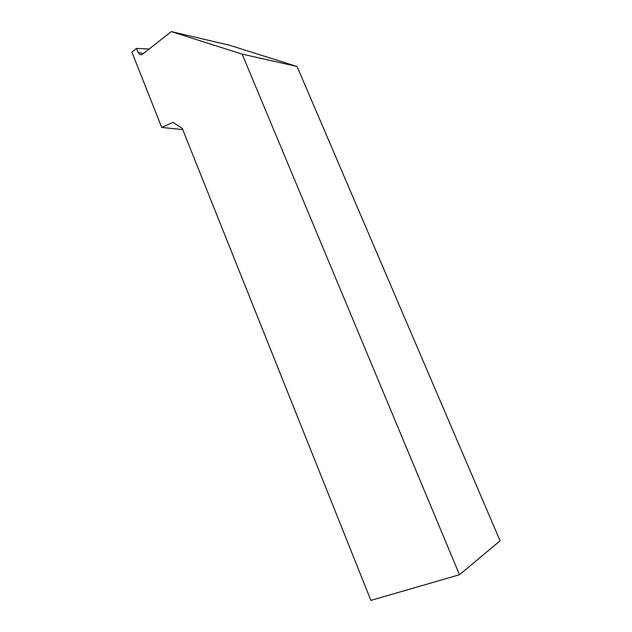 <?xml version="1.0" encoding="UTF-8"?>
<svg xmlns="http://www.w3.org/2000/svg" width="632" height="632" viewBox="0 0 632 632"><rect width="100%" height="100%" fill="white"/><g stroke="black" fill="none" stroke-linecap="round" stroke-linejoin="round"><path stroke-width="0.95" d="M131.891 52.124L161.697 127.443L173.05 122.347L182.206 128.312L370.881 600.4L459.48 574.733L242.143 54.131L171.296 31.6L142.082 54.565C140.359 55.087 139.056 54.384 138.155 52.44L136.552 48.388L131.891 52.124M171.296 31.6L229.456 45.212L297.064 66.486L500.109 540.818L459.48 574.733M161.697 127.443L182.711 129.592M297.064 66.486L242.143 54.131M149.31 49.02L136.552 48.388M138.155 52.44L143.622 53.515"/></g></svg>
